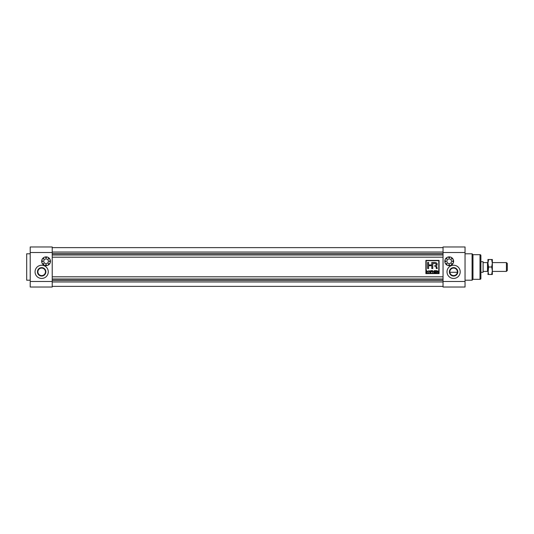 <?xml version="1.0" encoding="UTF-8"?>
<svg xmlns="http://www.w3.org/2000/svg" width="534" height="534" viewBox="0 0 534 534"><rect width="100%" height="100%" fill="white"/><g stroke="black" fill="none" stroke-linecap="round" stroke-linejoin="round"><path stroke-width="0.8" d="M449.862 272.28L457.351 272.28L449.862 272.28M443.046 252.522L443.046 246.975L465.047 246.975L465.047 287.025L443.046 287.025L443.046 252.522L465.047 252.522M453.606 278.441A6.602 6.602 0 0 0 460.208 271.839A6.602 6.602 0 0 0 453.606 265.238A6.602 6.602 0 0 0 447.005 271.839A6.602 6.602 0 0 0 453.606 278.441M453.606 261.28A4.399 4.399 0 0 1 449.207 265.678A4.399 4.399 0 0 1 444.802 261.28A4.399 4.399 0 0 1 449.207 256.881A4.399 4.399 0 0 1 453.606 261.28M472.97 279.322L480.013 279.322A0.881 0.881 0 0 0 480.894 278.441L480.894 255.559A0.881 0.881 0 0 0 480.013 254.678L472.97 254.678L472.97 279.322L472.089 280.203L472.089 253.797L465.047 253.797M472.089 280.203L465.047 280.203M472.97 254.678L472.089 253.797M447.272 287.025L443.046 287.025M453.606 267.634A4.212 4.212 0 0 1 457.818 271.839A4.212 4.212 0 0 1 453.606 276.051A4.212 4.212 0 0 1 449.394 271.839A4.212 4.212 0 0 1 453.606 267.634M453.606 268.068A3.771 3.771 0 0 0 449.835 271.839A3.771 3.771 0 0 0 453.606 275.611A3.771 3.771 0 0 0 457.378 271.839A3.771 3.771 0 0 0 453.606 268.068M453.56 260.619L452.825 260.912A0.394 0.394 0 0 0 452.825 261.647L453.56 261.94A4.399 4.399 0 0 1 452.752 263.889L452.024 263.576A0.394 0.394 0 0 0 451.504 264.096L451.817 264.824M449.868 265.632L449.575 264.897A0.394 0.394 0 0 0 448.84 264.897L448.547 265.632M446.598 264.824L446.911 264.096A0.394 0.394 0 0 0 446.391 263.576L445.663 263.889M449.207 263.609A2.33 2.33 0 0 0 451.537 261.28A2.33 2.33 0 0 0 449.207 258.943A2.33 2.33 0 0 0 446.871 261.28A2.33 2.33 0 0 0 449.207 263.609M452.752 258.67L452.024 258.983A0.394 0.394 0 0 1 451.504 258.463L451.817 257.735A4.399 4.399 0 0 0 449.868 256.927L449.575 257.662A0.394 0.394 0 0 1 448.84 257.662L448.547 256.927M445.663 258.67L446.391 258.983A0.394 0.394 0 0 0 446.911 258.463L446.598 257.735M444.855 261.94L445.59 261.647A0.394 0.394 0 0 0 445.59 260.912L444.855 260.619M41.665 261.28A4.399 4.399 0 0 1 46.064 256.881A4.399 4.399 0 0 1 50.463 261.28A4.399 4.399 0 0 1 46.064 265.678A4.399 4.399 0 0 1 41.665 261.28M30.218 281.478L30.218 246.975L52.225 246.975L52.225 287.025L30.218 287.025L30.218 281.478L52.225 281.478M41.665 278.441A6.602 6.602 0 0 0 48.267 271.839A6.602 6.602 0 0 0 41.665 265.238A6.602 6.602 0 0 0 35.064 271.839A6.602 6.602 0 0 0 41.665 278.441M30.218 253.797L26.7 253.797L26.7 280.203L30.218 280.203M48 246.975L52.225 246.975M41.665 267.634A4.212 4.212 0 0 1 45.871 271.839A4.212 4.212 0 0 1 41.665 276.051A4.212 4.212 0 0 1 37.453 271.839A4.212 4.212 0 0 1 41.665 267.634M41.665 268.068A3.771 3.771 0 0 0 37.894 271.839A3.771 3.771 0 0 0 41.665 275.611A3.771 3.771 0 0 0 45.437 271.839A3.771 3.771 0 0 0 41.665 268.068M49.609 263.889L48.881 263.576A0.394 0.394 0 0 0 48.36 264.096L48.674 264.824M46.725 265.632L46.431 264.897A0.394 0.394 0 0 0 45.697 264.897L45.403 265.632M43.454 264.824L43.768 264.096A0.394 0.394 0 0 0 43.247 263.576L42.52 263.889M46.064 263.609A2.33 2.33 0 0 0 48.4 261.28A2.33 2.33 0 0 0 46.064 258.943A2.33 2.33 0 0 0 43.735 261.28A2.33 2.33 0 0 0 46.064 263.609M49.609 258.67L48.881 258.983A0.394 0.394 0 0 1 48.36 258.463L48.674 257.735A4.399 4.399 0 0 0 46.725 256.927L46.431 257.662A0.394 0.394 0 0 1 45.697 257.662L45.403 256.927M42.52 258.67L43.247 258.983A0.394 0.394 0 0 0 43.768 258.463L43.454 257.735M41.712 261.94L42.446 261.647A0.394 0.394 0 0 0 42.446 260.912L41.712 260.619M50.416 260.619L49.682 260.912A0.394 0.394 0 0 0 49.682 261.647L50.416 261.94M52.225 247.636L443.046 247.636M52.225 253.537L443.046 253.537M52.225 254.811L443.046 254.811M52.225 279.015L443.046 279.015M52.225 279.189L443.046 279.189M52.225 280.463L443.046 280.463M443.046 286.364L52.225 286.364M52.225 254.985L443.046 254.985M52.225 276.812L443.046 276.812M52.225 257.188L443.046 257.188M425.878 273.602L439.081 273.602L439.081 260.398L425.878 260.398L425.878 273.602M426.179 260.692L426.179 273.308L438.788 273.308L438.788 260.692L426.179 260.692M438.12 272.801L437.206 271.853L436.605 272.801L436.605 270.651L438.281 271.245L437.693 271.839L438.12 272.801M434.202 272.801L432.834 271.125L432.553 272.801L432.553 270.651L433.922 272.327L434.202 270.651L434.202 272.801M429.089 272.16L429.676 270.651L430.457 272.801L429.95 272.16L429.089 272.16M432.76 268.542L432.76 263.442L434.89 263.442C436.505 263.709 436.725 264.37 435.537 265.425L434.876 265.458L434.876 266.406L435.537 266.439L436.278 267.38L436.278 268.542L437.259 268.542L436.538 265.932C437.833 263.756 437.126 262.594 434.422 262.461L431.786 262.461L431.786 264.937L428.595 264.937L428.595 262.461L427.614 262.461L427.614 268.542L428.595 268.542L428.595 265.725L431.786 265.725L431.786 268.542L432.76 268.542M428.081 272.801L428.081 271.793L426.993 271.793L426.713 272.801L426.713 270.651L426.993 271.546L428.081 271.546L428.361 270.651L428.081 272.801M432.019 271.572L431.045 271.826L430.764 272.801L430.764 270.651L432.16 270.651L431.045 270.898L431.045 271.572L432.019 271.572M436.211 272.547L434.649 272.801L434.649 270.651L436.185 270.651L434.923 270.898L434.923 271.572L436.098 271.572L434.923 271.826L434.923 272.547L436.211 272.547M429.523 270.872L429.176 271.906L429.863 271.906L429.523 270.872M438 271.245L436.879 270.898L436.879 271.599L438 271.245M506.419 262.601L507.3 263.482L507.3 270.518L506.419 271.399L506.419 262.601L492.335 262.601M480.894 261.72L483.096 261.72L483.096 272.28L480.894 272.28M483.537 271.399C482.963 272.387 482.963 272.387 483.537 271.399L487.495 271.399L487.495 262.601L483.537 262.601C482.963 261.613 482.963 261.613 483.537 262.601M487.495 262.601L487.936 262.601L487.936 271.399L487.495 271.399M491.674 274.483L492.335 274.483L492.335 259.517L491.674 259.517L492.335 263.262L491.674 267L492.335 270.738L491.674 274.483L487.936 274.483L488.597 267L487.936 263.262L488.597 259.517L487.936 259.517L487.936 263.262M488.597 274.483L487.936 270.738M491.674 267L488.597 267M491.674 259.517L488.597 259.517M443.046 281.478L465.047 281.478M480.013 279.322L480.013 254.678M52.225 252.522L30.218 252.522M443.046 252.035L52.225 252.035M52.225 281.965L443.046 281.965M492.335 271.399L506.419 271.399"/></g></svg>
